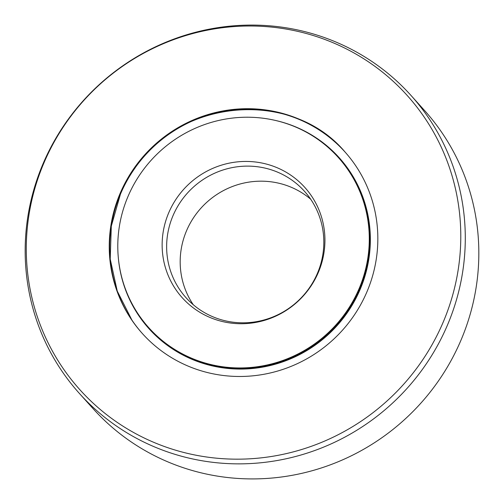 <?xml version="1.0" encoding="UTF-8"?>
<svg xmlns="http://www.w3.org/2000/svg" width="504" height="504" viewBox="0 0 504 504"><rect width="100%" height="100%" fill="white"/><g stroke="black" fill="none" stroke-linecap="round" stroke-linejoin="round"><path stroke-width="0.76" d="M193.303 304.769A79.613 77.314 138 0 1 180.772 271.417A79.613 77.314 -42 0 1 186.467 230.927A79.613 77.314 138 0 1 310.697 199.231M172.929 215.863A79.613 77.314 -42 0 0 168.764 228.583A79.613 77.314 -42 0 0 186.026 297.694A79.613 77.314 -42 0 0 317.533 273.073A79.613 77.314 -42 0 0 304.435 191.243A79.613 77.314 -42 0 0 172.929 215.863M168.651 212.959A82.454 80.079 138 0 1 275.449 167.038A82.454 80.079 138 0 1 318.421 272.217A82.454 80.079 -42 0 1 211.623 318.131A82.454 80.079 -42 0 1 168.651 212.959M148.812 327.745A127.38 123.707 -42 0 1 127.852 196.818A127.38 123.707 138 0 1 338.266 157.424A127.38 123.707 138 0 1 359.22 288.357A127.38 123.707 -42 0 1 148.812 327.745L149.234 328.217A127.38 123.707 -42 0 0 359.642 288.823A127.38 123.707 138 0 0 338.688 157.897L338.266 157.424M79.456 393.504L93.001 408.561A222.913 216.481 -42 0 0 461.217 339.627A222.913 216.481 138 0 0 424.544 110.496L410.999 95.439A222.913 216.481 138 0 1 447.678 324.563A222.913 216.481 -42 0 1 79.456 393.504A222.913 216.481 -42 0 1 42.783 164.373A222.913 216.481 138 0 1 410.999 95.439M119.99 193.706A136.042 132.117 -42 0 0 142.367 333.541A136.042 132.117 -42 0 0 367.088 291.469A136.042 132.117 138 0 0 344.704 151.635A136.042 132.117 138 0 0 119.99 193.706M43.672 163.517A220.072 213.721 -42 0 0 158.363 444.219A220.072 213.721 -42 0 0 443.4 321.659A220.072 213.721 138 0 0 328.709 40.956A220.072 213.721 138 0 0 43.672 163.517M273.086 119.933A127.884 124.198 138 0 1 369.413 254.929A127.884 124.198 138 0 1 242.462 369.06A127.884 124.198 138 0 1 118.44 258.962M142.582 333.774A136.042 132.117 138 0 1 120.412 194.179A136.042 132.117 -42 0 1 134.171 169.168A136.042 132.117 138 0 1 344.919 151.868M131.947 320.141L117.249 291.066L110.225 259.094L111.308 226.138L120.425 194.21C124.318 184.993 129.169 176.287 134.965 168.084C181.264 97.65 292.515 89.177 345.127 152.107"/></g></svg>
